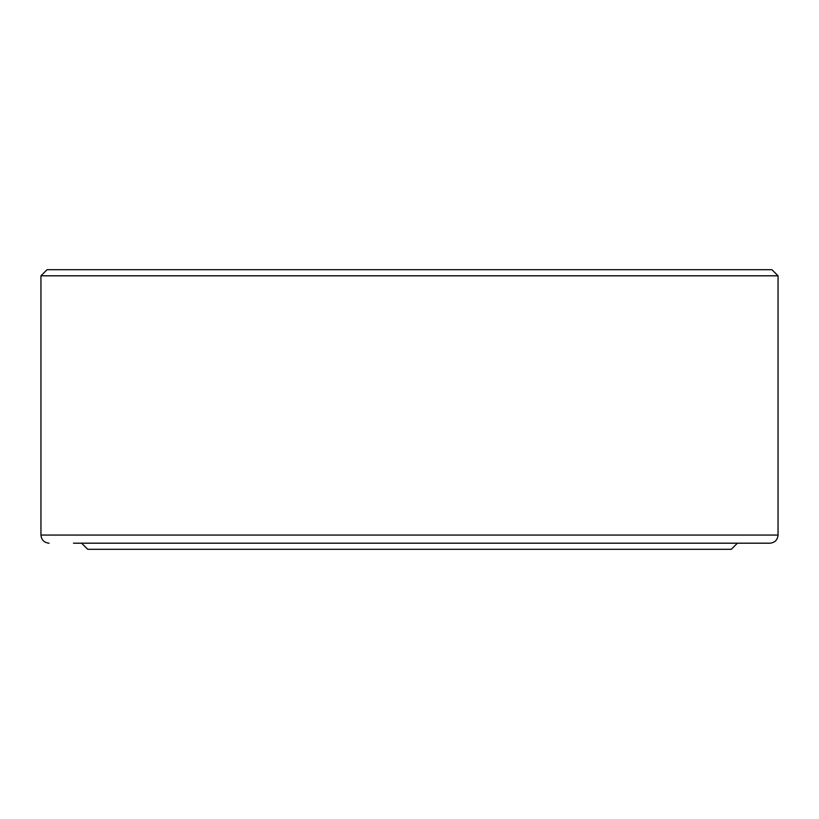 <?xml version="1.0" encoding="UTF-8"?>
<svg xmlns="http://www.w3.org/2000/svg" width="819" height="819" viewBox="0 0 819 819"><rect width="100%" height="100%" fill="white"/><g stroke="black" fill="none" stroke-linecap="round" stroke-linejoin="round"><path stroke-width="1.23" d="M778.05 275.808L40.95 275.808L47.052 269.707L771.948 269.707L778.05 275.808L778.05 535.063C777.569 539.997 774.856 542.71 769.921 543.192L73.485 543.192M737.387 543.192L731.285 549.293L87.715 549.293L81.613 543.192M778.05 535.063L40.95 535.063C41.431 539.997 44.144 542.71 49.079 543.192M40.95 275.808L40.95 535.063"/></g></svg>
